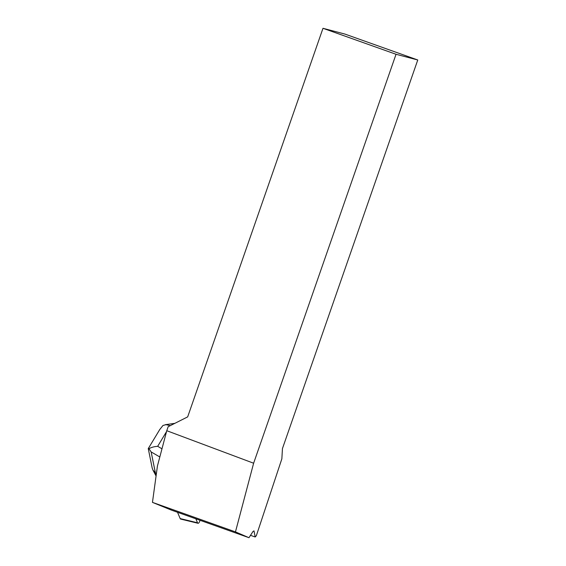 <?xml version="1.0" encoding="UTF-8"?>
<svg xmlns="http://www.w3.org/2000/svg" width="566" height="566" viewBox="0 0 566 566"><rect width="100%" height="100%" fill="white"/><g stroke="black" fill="none" stroke-linecap="round" stroke-linejoin="round"><path stroke-width="0.85" d="M195.843 518.803L197.534 522.793A3.219 1.231 103.6 0 0 197.994 523.274A3.219 1.231 103.6 0 0 199.989 520.288L199.989 520.281M197.994 523.274L180.653 519.072A3.219 1.231 -76.4 0 1 180.186 518.59L177.519 512.287L180.186 518.59L181.283 518.859M152.459 502.375L157.44 465.974L166.765 430.705L253.625 463.221L235.463 531.891L152.459 502.375L171.427 510.122L248.976 537.7L235.463 531.891M322.988 28.3L396.037 54.272L417.765 59.982L344.807 34.038L322.988 28.3L187.671 416.88L168.159 426.714L166.765 430.705M396.037 54.272L253.625 463.221M417.765 59.982L282.448 448.569L281.861 458.821L256.348 535.684L255.195 536.993L253.993 530.866L252.952 531.531L248.976 537.7M255.195 536.993L250.512 535.323M152.183 467.997L152.933 470.077L155.395 472.879L151.15 451.93L159.739 456.925L160.136 455.779M156.273 474.527L155.395 472.879L156.393 473.608M161.982 448.81L157.681 446.312C154.016 446.588 151.108 447.402 148.957 448.767L148.235 448.633L159.761 429.53L162.98 425.469L166.008 424.67L170.331 425.618M159.188 430.471L159.739 429.516M151.15 451.93L148.957 448.767M180.186 518.59L197.534 522.793M157.681 446.312L166.524 431.617M148.264 448.647L152.162 467.891M152.969 470.155L156.067 475.985M174.816 423.354L165.272 424.698"/></g></svg>
